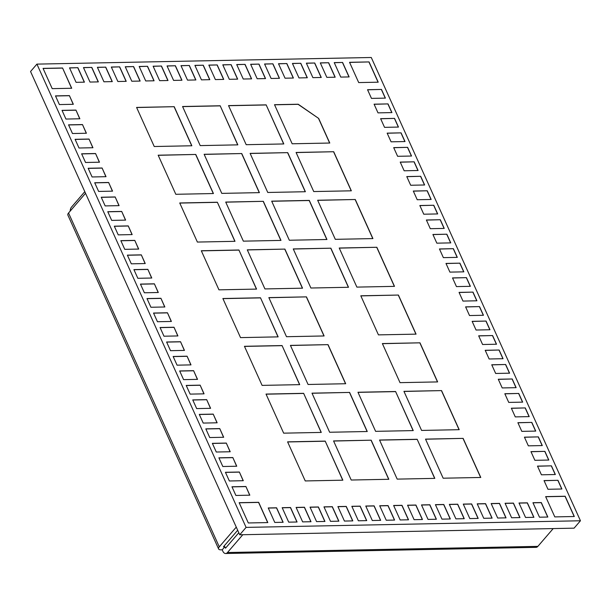 <?xml version="1.0" encoding="UTF-8"?>
<svg xmlns="http://www.w3.org/2000/svg" width="611" height="611" viewBox="0 0 611 611"><rect width="100%" height="100%" fill="white"/><g stroke="black" fill="none" stroke-linecap="round" stroke-linejoin="round"><path stroke-width="0.92" d="M371.274 57.495L580.45 520.771L246.096 527.392L36.92 64.117L371.274 57.495M417.153 439.286L434.803 478.375L397.188 479.116L379.538 440.027L417.153 439.286L434.665 478.375M349.607 392.422L367.257 431.511L329.642 432.252L311.992 393.163L349.607 392.422L312.038 393.263M325.205 441.104L342.855 480.193L305.24 480.941L287.59 441.852L325.205 441.104L342.718 480.193M398.41 295.052L416.06 334.141L378.446 334.881L360.796 295.793L398.41 295.052L360.841 295.892M306.462 296.87L324.113 335.958L286.498 336.707L268.848 297.618L306.462 296.87L268.893 297.717M282.061 345.559L299.711 384.647L262.096 385.388L244.446 346.3L282.061 345.559L299.581 384.647M355.274 199.499L372.924 238.588L335.309 239.336L317.659 200.248L355.274 199.499L317.705 200.347M330.872 248.188L348.514 287.277L310.9 288.018L293.257 248.929L330.872 248.188L293.295 249.028M263.326 201.325L280.976 240.406L243.354 241.154L225.711 202.065L263.326 201.325L225.757 202.165M238.924 250.006L256.567 289.095L218.952 289.835L201.302 250.754L238.924 250.006L256.437 289.095M318.667 118.427L329.78 143.035L292.165 143.784L274.515 104.695L298.199 104.229L318.667 118.427L298.107 104.328L274.56 104.794M287.728 152.635L305.378 191.724L267.763 192.473L250.113 153.384L287.728 152.635L250.159 153.483M220.181 105.772L237.832 144.86L200.217 145.601L182.567 106.513L220.181 105.772L237.694 144.86M195.78 154.453L213.43 193.542L175.815 194.29L158.165 155.202L195.78 154.453L158.211 155.301M441.554 390.597L459.205 429.686L421.59 430.434L403.94 391.346L441.554 390.597L403.986 391.445M349.553 62.307L358.703 82.577L378.209 82.195L369.059 61.925L349.553 62.307M62.566 67.997L71.716 88.259L52.21 88.648L43.06 68.379L62.566 67.997L71.579 88.267M554.803 516.898L545.654 496.628L565.16 496.239L574.309 516.509L554.803 516.898M267.817 522.581L258.667 502.311L239.161 502.693L248.31 522.963L267.817 522.581M367.547 89.71L371.465 98.394L385.396 98.119L381.478 89.427L367.547 89.71M374.085 104.183L378.003 112.867L391.934 112.592L388.016 103.908L374.085 104.183M380.615 118.664L384.54 127.348L398.471 127.073L394.553 118.389L380.615 118.664M387.153 133.137L391.078 141.828L405.009 141.546L401.083 132.862L387.153 133.137M393.69 147.618L397.616 156.301L411.547 156.026L407.621 147.343L393.69 147.618M400.228 162.091L404.154 170.782L418.084 170.5L414.159 161.816L400.228 162.091M406.766 176.571L410.684 185.255L424.622 184.98L420.696 176.296L406.766 176.571M413.303 191.044L417.221 199.736L431.152 199.461L427.234 190.769L413.303 191.044M419.841 205.525L423.759 214.209L437.69 213.934L433.772 205.25L419.841 205.525M426.379 219.998L430.297 228.69L444.228 228.415L440.31 219.723L426.379 219.998M432.909 234.479L436.834 243.163L450.765 242.888L446.847 234.204L432.909 234.479M439.446 248.96L443.372 257.643L457.303 257.368L453.377 248.677L439.446 248.96M445.984 263.433L449.91 272.116L463.841 271.842L459.915 263.158L445.984 263.433M452.522 277.913L456.448 286.597L470.378 286.322L466.453 277.638L452.522 277.913M459.06 292.386L462.978 301.078L476.916 300.795L472.99 292.111L459.06 292.386M465.597 306.867L469.515 315.551L483.446 315.276L479.528 306.592L465.597 306.867M472.135 321.34L476.053 330.032L489.984 329.749L486.066 321.065L472.135 321.34M478.673 335.821L482.591 344.505L496.522 344.23L492.603 335.546L478.673 335.821M485.203 350.294L489.128 358.985L503.059 358.71L499.134 350.019L485.203 350.294M491.74 364.775L495.666 373.458L509.597 373.184L505.671 364.5L491.74 364.775M498.278 379.248L502.204 387.939L516.135 387.664L512.209 378.973L498.278 379.248M504.816 393.728L508.742 402.412L522.672 402.137L518.747 393.453L504.816 393.728M511.354 408.209L515.272 416.893L529.21 416.618L525.284 407.927L511.354 408.209M517.891 422.682L521.809 431.366L535.74 431.091L531.822 422.407L517.891 422.682M524.429 437.163L528.347 445.847L542.278 445.572L538.36 436.88L524.429 437.163M530.959 451.636L534.885 460.32L548.815 460.045L544.897 451.361L530.959 451.636M537.497 466.117L541.422 474.8L555.353 474.526L551.428 465.842L537.497 466.117M544.034 480.59L547.96 489.281L561.891 488.999L557.965 480.315L544.034 480.59M69.41 95.614L73.335 104.298L59.397 104.573L55.479 95.889L69.41 95.614L73.198 104.298M75.947 110.087L79.865 118.771L65.935 119.053L62.017 110.362L75.947 110.087L79.736 118.778M82.485 124.568L86.403 133.251L72.472 133.526L68.554 124.843L82.485 124.568L86.273 133.251M89.023 139.041L92.941 147.732L79.01 148.007L75.092 139.316L89.023 139.041L92.811 147.732M95.56 153.521L99.478 162.205L85.548 162.48L81.622 153.796L95.56 153.521L99.349 162.205M102.09 167.994L106.016 176.686L92.085 176.961L88.16 168.269L102.09 167.994L105.879 176.686M108.628 182.475L112.554 191.159L98.623 191.434L94.697 182.75L108.628 182.475L112.416 191.167M115.166 196.948L119.092 205.64L105.161 205.915L101.235 197.231L115.166 196.948L118.954 205.64M121.704 211.429L125.629 220.113L111.691 220.388L107.773 211.704L121.704 211.429L125.492 220.12M128.241 225.902L132.159 234.593L118.229 234.868L114.31 226.185L128.241 225.902L132.029 234.593M134.779 240.383L138.697 249.067L124.766 249.341L120.848 240.658L134.779 240.383L138.567 249.074M141.317 254.863L145.235 263.547L131.304 263.822L127.378 255.138L141.317 254.863L145.105 263.547M147.847 269.336L151.772 278.02L137.842 278.303L133.916 269.611L147.847 269.336L151.635 278.028M154.384 283.817L158.31 292.501L144.379 292.776L140.454 284.092L154.384 283.817L158.173 292.501M160.922 298.29L164.848 306.982L150.917 307.257L146.991 298.565L160.922 298.29L164.71 306.982M167.46 312.771L171.386 321.455L157.455 321.73L153.529 313.046L167.46 312.771L171.248 321.455M173.998 327.244L177.916 335.935L163.985 336.21L160.067 327.519L173.998 327.244L177.786 335.935M180.535 341.725L184.453 350.409L170.522 350.683L166.604 342L180.535 341.725L184.323 350.416M187.073 356.198L190.991 364.889L177.06 365.164L173.142 356.48L187.073 356.198L190.861 364.889M193.611 370.678L197.529 379.362L183.598 379.637L179.672 370.953L193.611 370.678L197.399 379.37M200.141 385.151L204.066 393.843L190.136 394.118L186.21 385.434L200.141 385.151L203.929 393.843M206.678 399.632L210.604 408.316L196.673 408.591L192.748 399.907L206.678 399.632L210.467 408.324M213.216 414.113L217.142 422.797L203.211 423.072L199.285 414.388L213.216 414.113L217.004 422.797M219.754 428.586L223.679 437.27L209.741 437.552L205.823 428.861L219.754 428.586L223.542 437.277M226.291 443.067L230.21 451.75L216.279 452.025L212.361 443.342L226.291 443.067L230.08 451.75M232.829 457.54L236.747 466.231L222.816 466.506L218.898 457.815L232.829 457.54L236.617 466.231M239.367 472.02L243.285 480.704L229.354 480.979L225.436 472.295L239.367 472.02L243.155 480.704M245.905 486.493L249.823 495.185L235.892 495.46L231.966 486.768L245.905 486.493L249.693 495.185M334.225 62.612L340.762 77.093L349.125 76.925L342.588 62.452L334.225 62.612M320.294 62.887L326.832 77.368L335.195 77.2L328.657 62.727L320.294 62.887M306.363 63.162L312.901 77.643L321.264 77.475L314.726 63.002L306.363 63.162M292.432 63.445L298.97 77.918L307.325 77.75L300.795 63.277L292.432 63.445M278.501 63.72L285.039 78.193L293.395 78.032L286.857 63.552L278.501 63.72M264.571 63.995L271.108 78.468L279.464 78.307L272.926 63.827L264.571 63.995M250.64 64.27L257.178 78.75L265.533 78.582L258.995 64.102L250.64 64.27M236.709 64.545L243.247 79.025L251.602 78.857L245.064 64.376L236.709 64.545M222.778 64.819L229.316 79.3L237.671 79.132L231.134 64.659L222.778 64.819M208.847 65.094L215.377 79.575L223.741 79.407L217.203 64.934L208.847 65.094M194.909 65.369L201.447 79.85L209.81 79.682L203.272 65.209L194.909 65.369M180.978 65.652L187.516 80.125L195.879 79.957L189.341 65.484L180.978 65.652M167.047 65.927L173.585 80.4L181.948 80.24L175.41 65.759L167.047 65.927M153.117 66.202L159.654 80.675L168.01 80.515L161.48 66.034L153.117 66.202M139.186 66.477L145.724 80.95L154.079 80.789L147.549 66.309L139.186 66.477M125.255 66.752L131.793 81.232L140.148 81.064L133.61 66.584L125.255 66.752M111.324 67.027L117.862 81.507L126.217 81.339L119.68 66.866L111.324 67.027M97.393 67.302L103.931 81.782L112.287 81.614L105.749 67.141L97.393 67.302M83.463 67.577L90 82.057L98.356 81.889L91.818 67.416L83.463 67.577M69.532 67.859L76.062 82.332L84.425 82.164L77.887 67.691L69.532 67.859M539.482 517.196L532.945 502.723L541.3 502.555L547.838 517.036L539.482 517.196M525.552 517.471L519.014 502.998L527.369 502.83L533.907 517.311L525.552 517.471M511.621 517.754L505.083 503.273L513.439 503.105L519.976 517.586L511.621 517.754M497.682 518.029L491.152 503.548L499.508 503.38L506.045 517.861L497.682 518.029M483.752 518.304L477.214 503.823L485.577 503.663L492.115 518.136L483.752 518.304M469.821 518.579L463.283 504.098L471.646 503.938L478.184 518.411L469.821 518.579M455.89 518.854L449.352 504.373L457.715 504.212L464.253 518.686L455.89 518.854M441.959 519.129L435.422 504.655L443.785 504.487L450.322 518.96L441.959 519.129M428.028 519.403L421.491 504.93L429.854 504.762L436.384 519.243L428.028 519.403M414.098 519.678L407.56 505.205L415.915 505.037L422.453 519.518L414.098 519.678M400.167 519.961L393.629 505.48L401.985 505.312L408.522 519.793L400.167 519.961M386.236 520.236L379.698 505.755L388.054 505.587L394.591 520.068L386.236 520.236M372.305 520.511L365.768 506.03L374.123 505.87L380.661 520.343L372.305 520.511M358.367 520.786L351.837 506.305L360.192 506.145L366.73 520.618L358.367 520.786M344.436 521.061L337.906 506.58L346.261 506.42L352.799 520.893L344.436 521.061M330.505 521.336L323.967 506.863L332.331 506.695L338.868 521.168L330.505 521.336M316.574 521.611L310.037 507.138L318.4 506.97L324.937 521.45L316.574 521.611M302.644 521.886L296.106 507.413L304.469 507.245L311.007 521.725L302.644 521.886M288.713 522.161L282.175 507.688L290.538 507.52L297.068 522L288.713 522.161M274.782 522.443L268.244 507.962L276.6 507.794L283.137 522.275L274.782 522.443M136.589 107.429L154.239 146.518L191.854 145.769L174.204 106.681L136.589 107.429M259.4 192.633L241.75 153.544L204.135 154.293L221.785 193.381L259.4 192.633M228.537 105.604L246.187 144.692L283.802 143.952L266.152 104.863L228.537 105.604M351.348 190.815L333.698 151.727L296.083 152.467L313.733 191.556L351.348 190.815M179.733 202.974L197.384 242.063L234.998 241.322L217.348 202.233L179.733 202.974M302.544 288.186L284.894 249.097L247.279 249.838L264.93 288.927L302.544 288.186M271.681 201.156L289.331 240.245L326.946 239.497L309.296 200.408L271.681 201.156M394.492 286.36L376.842 247.272L339.227 248.02L356.877 287.109L394.492 286.36M222.878 298.527L240.528 337.616L278.142 336.867L260.492 297.778L222.878 298.527M345.689 383.731L328.038 344.642L290.424 345.391L308.074 384.479L345.689 383.731M437.636 381.913L419.986 342.824L382.371 343.565L400.022 382.654L437.636 381.913M266.022 394.072L283.664 433.161L321.279 432.42L303.636 393.331L266.022 394.072M388.825 479.284L371.183 440.195L333.56 440.936L351.21 480.025L388.825 479.284M357.97 392.254L375.612 431.343L413.235 430.595L395.584 391.506L357.97 392.254M480.773 477.466L463.13 438.377L425.516 439.118L443.158 478.207L480.773 477.466M204.181 154.392L241.75 153.544M296.129 152.567L333.698 151.727M213.292 193.55L195.688 154.56M241.666 153.651L259.27 192.641M136.635 107.528L174.204 106.681M191.724 145.769L174.12 106.788M182.613 106.62L220.09 105.871M234.868 241.322L217.348 202.233M278.005 336.875L260.492 297.778M321.149 432.42L303.636 393.331M201.347 250.854L238.832 250.105M247.325 249.937L284.894 249.097M339.273 248.119L376.842 247.272M302.407 288.186L284.802 249.196M217.264 202.333L179.779 203.073M280.839 240.413L263.234 201.424M348.385 287.277L330.78 248.287M394.355 286.368L376.758 247.379M326.816 239.504L309.212 200.515L271.727 201.256M372.786 238.588L355.182 199.606M305.24 191.724L287.636 152.735M283.672 143.952L266.152 104.863M413.097 430.602L395.584 391.506M351.218 190.815L333.614 151.826M266.068 104.962L228.583 105.703M329.642 143.043L318.575 118.526M287.636 441.952L325.113 441.211M333.606 441.043L371.183 440.195M379.584 440.126L417.061 439.385M425.554 439.217L463.13 438.377M388.695 479.284L371.091 440.294M303.545 393.431L266.06 394.179M367.127 431.511L349.523 392.522M480.643 477.466L463.039 438.477M395.493 391.613L358.015 392.354M459.075 429.693L441.47 390.704M244.492 346.399L281.976 345.658M290.469 345.49L328.038 344.642M382.417 343.672L419.986 342.824M345.551 383.739L327.947 344.749M260.401 297.885L222.923 298.626M323.983 335.958L306.378 296.977M437.499 381.913L419.894 342.924M415.931 334.141L398.326 295.151M580.45 520.771L574.08 528.164L239.726 534.778L30.55 71.51L36.92 64.117M246.096 527.392L239.726 534.778M369.059 61.925L349.599 62.414M378.072 82.195L368.968 62.024M43.106 68.478L62.475 68.096M545.699 496.728L565.068 496.346L574.18 516.509M267.679 522.581L258.575 502.41L239.207 502.8M381.478 89.427L367.593 89.809M385.266 98.119L381.386 89.534M388.016 103.908L374.131 104.282M391.804 112.6L387.924 104.007M394.553 118.389L380.661 118.763M398.341 127.073L394.462 118.488M401.083 132.862L387.198 133.236M404.872 141.553L400.999 132.969M407.621 147.343L393.736 147.717M411.409 156.026L407.537 147.442M414.159 161.816L400.274 162.19M417.947 170.507L414.075 161.923M420.696 176.296L406.811 176.671M424.485 184.98L420.605 176.396M427.234 190.769L413.349 191.144M431.022 199.461L427.142 190.876M433.772 205.25L419.887 205.624M437.56 213.934L433.68 205.349M440.31 219.723L426.417 220.105M444.098 228.415L440.218 219.83M446.847 234.204L432.955 234.578M450.635 242.895L446.756 234.303M453.377 248.677L439.492 249.059M457.165 257.368L453.293 248.784M459.915 263.158L446.03 263.532M463.703 271.849L459.831 263.257M466.453 277.638L452.568 278.013M470.241 286.322L466.369 277.738M472.99 292.111L459.105 292.486M476.779 300.803L472.899 292.211M479.528 306.592L465.643 306.966M483.316 315.276L479.436 306.691M486.066 321.065L472.181 321.439M489.854 329.757L485.974 321.172M492.603 335.546L478.711 335.92M496.392 344.23L492.512 335.645M499.134 350.019L485.249 350.393M502.929 358.71L499.05 350.126M505.671 364.5L491.786 364.874M509.459 373.184L505.587 364.599M512.209 378.973L498.324 379.355M515.997 387.664L512.125 379.08M518.747 393.453L504.862 393.828M522.535 402.145L518.663 393.553M525.284 407.927L511.399 408.308M529.073 416.618L525.193 408.033M531.822 422.407L517.937 422.781M535.61 431.099L531.73 422.507M538.36 436.88L524.475 437.262M542.148 445.572L538.268 436.987M544.897 451.361L531.005 451.735M548.686 460.052L544.806 451.46M551.428 465.842L537.543 466.216M555.216 474.526L551.343 465.941M557.965 480.315L544.08 480.689M561.753 489.006L557.881 480.422M55.525 95.988L69.318 95.713M62.062 110.461L75.856 110.194M68.6 124.942L82.393 124.667M75.13 139.415L88.931 139.148M81.668 153.896L95.469 153.621M88.205 168.376L102.006 168.101M94.743 182.849L108.544 182.574M101.281 197.33L115.082 197.055M107.819 211.803L121.612 211.528M114.356 226.284L128.15 226.009M120.894 240.757L134.687 240.482M127.424 255.238L141.225 254.963M133.962 269.711L147.763 269.443M140.499 284.191L154.3 283.916M147.037 298.664L160.838 298.397M153.575 313.145L167.368 312.87M160.113 327.626L173.906 327.351M166.65 342.099L180.444 341.824M173.188 356.58L186.981 356.305M179.718 371.053L193.519 370.778M186.256 385.533L200.057 385.258M192.793 400.006L206.594 399.731M199.331 414.487L213.132 414.212M205.869 428.96L219.662 428.693M212.407 443.441L226.2 443.166M218.944 457.914L232.738 457.647M225.474 472.395L239.275 472.12M232.012 486.868L245.813 486.6M342.588 62.452L334.27 62.712M348.988 76.925L342.496 62.551M328.657 62.727L320.34 62.986M335.057 77.207L328.565 62.826M314.726 63.002L306.409 63.269M321.126 77.482L314.634 63.101M300.795 63.277L292.478 63.544M307.196 77.757L300.704 63.376M286.857 63.552L278.547 63.819M293.265 78.032L286.773 63.651M272.926 63.827L264.616 64.094M279.334 78.307L272.842 63.934M258.995 64.102L250.686 64.369M265.403 78.582L258.911 64.208M245.064 64.376L236.755 64.644M251.472 78.857L244.98 64.483M231.134 64.659L222.824 64.919M237.534 79.132L231.05 64.758M217.203 64.934L208.886 65.194M223.603 79.415L217.111 65.033M203.272 65.209L194.955 65.476M209.672 79.69L203.18 65.308M189.341 65.484L181.024 65.751M195.741 79.965L189.25 65.583M175.41 65.759L167.093 66.026M181.811 80.24L175.319 65.858M161.48 66.034L153.162 66.301M167.88 80.515L161.388 66.141M147.549 66.309L139.232 66.576M153.949 80.789L147.457 66.416M133.61 66.584L125.301 66.851M140.018 81.064L133.526 66.691M119.68 66.866L111.37 67.126M126.087 81.339L119.596 66.966M105.749 67.141L97.439 67.401M112.157 81.622L105.665 67.241M91.818 67.416L83.508 67.684M98.218 81.897L91.734 67.516M77.887 67.691L69.57 67.958M84.287 82.172L77.796 67.79M532.991 502.822L541.216 502.662L547.708 517.036M519.06 503.097L527.285 502.937L533.777 517.311M505.129 503.372L513.355 503.212L519.846 517.586M491.198 503.647L499.416 503.487L505.908 517.861M477.26 503.922L485.485 503.762L491.977 518.136M463.329 504.197L471.555 504.037L478.046 518.418M449.398 504.48L457.624 504.312L464.116 518.693M435.467 504.755L443.693 504.587L450.185 518.968M421.537 505.03L429.762 504.862L436.254 519.243M407.606 505.305L415.831 505.144L422.323 519.518M393.675 505.58L401.901 505.419L408.392 519.793M379.744 505.855L387.97 505.694L394.462 520.068M365.813 506.129L374.039 505.969L380.531 520.343M351.883 506.404L360.1 506.244L366.592 520.625M337.944 506.687L346.17 506.519L352.662 520.9M324.013 506.962L332.239 506.794L338.731 521.175M310.083 507.237L318.308 507.069L324.8 521.45M296.152 507.512L304.377 507.351L310.869 521.725M282.221 507.787L290.446 507.626L296.938 522M268.29 508.062L276.516 507.901L283.008 522.275M238.809 532.746L225.512 548.182L224.856 546.73L223.466 546.761L237.679 530.256M236.266 527.125L219.288 546.837A5.323 2.375 155.7 0 0 218.608 548.945A5.323 2.375 155.7 0 0 220.808 549.839L222.205 549.808L224.856 546.73M553.207 528.576L537.871 546.371A5.323 3.299 88.9 0 1 536.015 547.357L225.619 553.505A5.323 3.299 -91.1 0 1 222.855 551.259L222.205 549.808M225.619 553.505A5.323 3.299 -91.1 0 0 227.475 552.52L242.811 534.717M218.608 548.945L67.874 215.103A5.323 2.375 -24.3 0 1 68.547 212.995L85.532 193.282M84.799 191.663L71.51 207.098A5.323 3.299 -91.1 0 0 70.173 211.116M537.871 546.371L227.475 552.52M219.288 546.837L68.547 212.995"/></g></svg>
